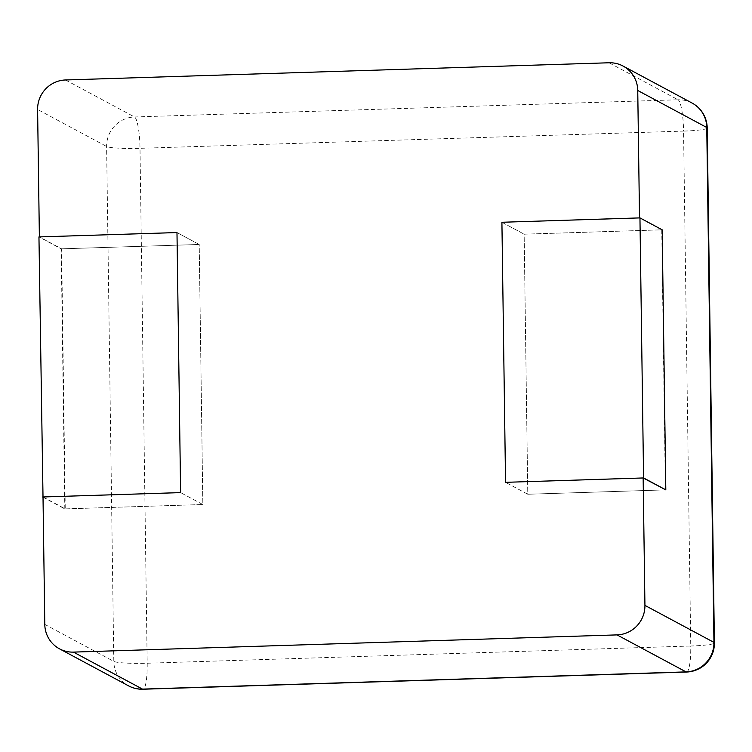 <?xml version="1.0" encoding="UTF-8"?>
<svg xmlns="http://www.w3.org/2000/svg" width="752" height="752" viewBox="0 0 752 752"><rect width="100%" height="100%" fill="white"/><g stroke="black" fill="none" stroke-linecap="round" stroke-linejoin="round"><path stroke-width="0.56" stroke-dasharray="3.76 2.82" d="M661.751 229.83L665.388 489.881L527.782 494.243L524.153 234.182L661.751 229.83L639.52 217.911M501.913 222.263L524.153 234.182L501.913 222.263M665.388 489.881L527.782 494.243L505.551 482.323L527.782 494.243L524.153 234.182L662.183 229.811M43.014 496.969L65.245 508.888L61.608 248.827L39.377 236.908M65.245 508.888L202.843 504.526L180.612 492.607L202.843 504.526L199.214 244.475L176.983 232.556L199.214 244.475L61.608 248.827M43.014 497.213L64.813 508.897L202.843 504.526L199.214 244.475L61.185 248.837L38.954 236.918M64.813 508.897L61.185 248.837M692.047 103.033A28.755 28.162 -61.8 0 0 678.06 99.772A28.755 5.029 88.2 0 1 683.559 131.102L140.004 148.313L147.195 663.226L690.75 646.015L683.559 131.102A28.755 2.848 179.2 0 0 707.209 127.972M686.567 672.025A28.755 5.029 -91.8 0 0 690.75 646.015A28.755 2.848 179.2 0 0 714.4 642.885M609.045 62.773L678.06 99.772L134.505 116.974A28.755 28.162 -61.8 0 0 106.615 146.48L113.806 661.393A28.755 28.162 -61.8 0 0 128.517 685.833M65.49 79.975L134.505 116.974A28.755 5.029 88.2 0 1 140.004 148.313A28.755 2.848 -0.8 0 1 106.615 146.48L37.6 109.482M44.791 624.395L113.806 661.393A28.755 2.848 -0.8 0 0 147.195 663.226A28.755 5.029 -91.8 0 1 143.002 689.227"/><path stroke-width="1.13" d="M42.582 496.978L180.612 492.607L176.983 232.556L180.612 492.607L43.014 496.969L44.791 624.395A28.755 28.162 -61.8 0 0 59.502 648.835A28.755 28.162 -61.8 0 0 73.48 652.106L617.035 634.895A28.755 28.162 118.2 0 0 644.934 605.388L643.148 477.962L665.811 489.872L662.183 229.811L639.952 217.892L501.913 222.263L639.52 217.911L637.743 90.484A28.755 28.162 -61.8 0 0 623.032 66.035A28.755 28.162 -61.8 0 0 609.045 62.773L65.49 79.975A28.755 28.162 118.2 0 0 37.6 109.482L39.377 236.908L176.983 232.556L38.954 236.918L43.014 497.213M665.811 489.872L643.58 477.952L505.551 482.323L501.913 222.263L505.551 482.323L643.148 477.962M643.58 477.952L639.952 217.892M644.934 605.388L713.949 642.387L706.758 127.483A28.755 28.162 -61.8 0 0 692.047 103.033L623.032 66.035M637.743 90.484L706.758 127.483A28.755 2.848 179.2 0 1 707.209 127.972A28.755 28.755 0 0 0 692.047 103.033M59.502 648.835L128.517 685.833A28.755 28.755 0 0 0 143.002 689.227L686.567 672.025A28.755 28.755 0 0 0 714.4 642.885A28.755 2.848 179.2 0 0 713.949 642.387A28.755 28.162 -61.8 0 1 686.05 671.893L617.035 634.895M686.567 672.025A28.755 5.029 -91.8 0 1 686.05 671.893L142.495 689.105A28.755 28.162 -61.8 0 1 128.517 685.833M73.48 652.106L142.495 689.105A28.755 5.029 -91.8 0 0 143.002 689.227M714.4 642.885L707.209 127.972"/></g></svg>
